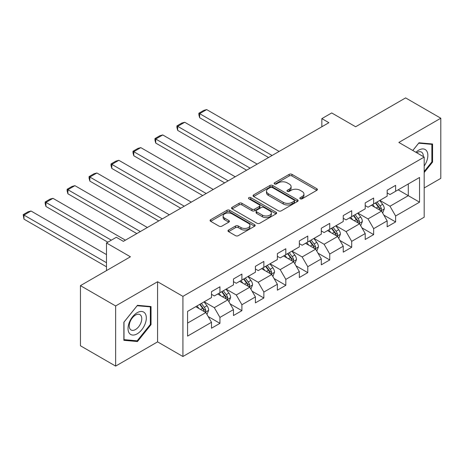<?xml version="1.0" encoding="UTF-8"?>
<svg xmlns="http://www.w3.org/2000/svg" width="464" height="464" viewBox="0 0 464 464"><rect width="100%" height="100%" fill="white"/><g stroke="black" fill="none" stroke-linecap="round" stroke-linejoin="round"><path stroke-width="0.7" d="M300.22 198.783A1.369 0.789 0 0 0 302.151 198.783L316.831 190.31A1.955 1.131 0 0 0 317.405 189.509A1.955 1.131 0 0 0 316.831 188.715L291.96 174.354A1.955 1.131 0 0 0 289.2 174.354L274.52 182.828A1.369 0.789 0 0 0 274.12 183.39A1.369 0.789 0 0 0 274.52 183.947A1.369 0.789 0 0 0 276.451 183.947L278.354 182.851A6.252 3.608 0 0 1 287.193 182.851L289.269 184.046A6.252 3.608 0 0 1 291.102 186.598A6.252 3.608 0 0 1 289.269 189.15L287.367 190.252A1.369 0.789 0 0 0 286.967 190.808A1.369 0.789 0 0 0 287.367 191.365A1.369 0.789 0 0 0 289.304 191.365L291.201 190.269A6.252 3.608 0 0 1 300.046 190.269L302.116 191.464A6.252 3.608 0 0 1 303.949 194.016A6.252 3.608 0 0 1 302.116 196.574L300.22 197.67A1.369 0.789 0 0 0 299.819 198.227A1.369 0.789 0 0 0 300.22 198.783L300.22 197.67M228.543 230.034A1.955 1.131 0 0 0 227.969 230.834A1.955 1.131 0 0 0 228.543 231.629L235.521 235.66A1.955 1.131 0 0 0 238.281 235.66L254.585 226.246A1.955 1.131 0 0 0 255.159 225.446A1.955 1.131 0 0 0 254.585 224.651L229.721 210.291A1.955 1.131 0 0 0 226.954 210.291L210.65 219.704A1.955 1.131 0 0 0 210.076 220.504A1.955 1.131 0 0 0 210.65 221.299L219.078 226.165A1.955 1.131 0 0 0 221.844 226.165L228.822 222.14A1.955 1.131 0 0 0 229.39 221.34A1.955 1.131 0 0 0 228.822 220.539L224.64 218.126A5.226 3.016 0 0 1 223.109 215.992A5.226 3.016 0 0 1 226.333 213.208A5.226 3.016 0 0 1 232.035 213.863L248.402 223.312A5.226 3.016 0 0 1 249.934 225.446A5.226 3.016 0 0 1 246.709 228.236A5.226 3.016 0 0 1 241.013 227.58L238.281 226.009A1.955 1.131 0 0 0 235.521 226.009L228.543 230.034L228.543 231.629M424.189 187.955L440.8 178.362L440.8 118.221L405.611 97.904L355.639 126.759L331.708 112.943L321.854 118.627L328.895 122.693L123.383 241.344L116.342 237.284L106.488 242.974L106.488 270.605M115.64 305.956L115.64 366.096L157.586 341.875L157.586 281.735L115.64 305.956L80.446 285.638L130.419 256.789L106.488 242.974M157.586 281.735L182.92 296.363L424.189 157.07L424.189 217.21L182.92 356.503L182.92 296.363M440.8 118.221L398.854 142.442L424.189 157.07M278.493 210.847A1.955 1.131 0 0 0 281.254 210.847L297.557 201.434A1.955 1.131 0 0 0 298.132 200.639A1.955 1.131 0 0 0 297.557 199.839L272.687 185.484A1.955 1.131 0 0 0 269.926 185.484L253.622 194.897A1.955 1.131 0 0 0 253.048 195.692A1.955 1.131 0 0 0 253.622 196.492L278.493 210.847M249.4 199.079A1.369 0.789 0 0 1 250.786 199.271L250.786 197.647L276.074 212.245A1.955 1.131 0 0 1 276.643 213.046A1.955 1.131 0 0 1 276.074 213.84L259.77 223.254A1.955 1.131 0 0 1 257.004 223.254L232.133 208.893L232.133 207.298A1.955 1.131 0 0 0 231.565 208.098A1.955 1.131 0 0 0 232.133 208.893M232.133 207.298L239.111 203.273A1.955 1.131 0 0 1 241.877 203.273L251.964 209.096A1.955 1.131 0 0 0 254.724 209.096L259.353 206.422A1.955 1.131 0 0 0 259.927 205.627A1.955 1.131 0 0 0 259.353 204.827L248.855 198.766A1.369 0.789 0 0 1 248.455 198.203A1.369 0.789 0 0 1 249.296 197.478A1.369 0.789 0 0 1 250.786 197.647M115.64 366.096L80.446 345.779L80.446 285.638M208.191 316.558L219.942 323.344L219.942 317.411L233.456 309.61L233.456 315.543L241.901 310.665L241.901 304.738L255.415 296.931L255.415 302.864L263.859 297.992L263.859 292.059L277.373 284.258L277.373 290.186L285.818 285.314L285.818 279.38L299.332 271.579L299.332 277.513L307.777 272.635L307.777 266.701L321.291 258.9L321.291 264.834L329.736 259.956L329.736 254.023L343.25 246.222L343.25 252.155L351.695 247.277L351.695 241.344L365.209 233.543L365.209 239.476L373.659 234.598L373.659 228.671L387.167 220.864L387.167 226.797L395.618 221.925L395.618 215.992L419.543 202.176L419.543 177.468L408.285 183.97L408.285 195.675L419.543 202.176M219.942 323.344L211.497 328.222L211.497 322.289L187.566 336.104L187.566 311.402L211.497 297.581L211.497 291.653L219.942 286.775L219.942 292.709L233.456 284.908L233.456 278.974L241.901 274.096L241.901 280.03L255.415 272.229L255.415 266.295L263.859 261.418L263.859 267.351L277.373 259.55L277.373 253.617L285.818 248.739L285.818 254.672L299.332 246.871L299.332 240.938L307.777 236.066L307.777 241.993L321.291 234.192L321.291 228.259L329.736 223.387L329.736 229.32L343.25 221.514L343.25 215.586L351.695 210.708L351.695 216.642L365.209 208.841L365.209 202.907L373.659 198.029L373.659 203.963L387.167 196.162L387.167 190.228L395.618 185.351L395.618 191.284L419.543 177.468M217.691 294.008L227.824 299.86L214.316 307.661L204.177 301.809M211.497 294.333L214.316 295.957L219.942 292.709M214.316 307.661L219.942 317.411M227.824 299.86L233.456 309.61M239.65 281.329L249.783 287.181L236.275 294.982L226.136 289.13M233.456 281.654L236.275 283.278L241.901 280.03M236.275 294.982L241.901 304.738M249.783 287.181L255.415 296.931M261.609 268.65L271.742 274.502L258.233 282.303L248.095 276.451M255.415 268.975L258.233 270.605L263.859 267.351M258.233 282.303L263.859 292.059M271.742 274.502L277.373 284.258M283.568 255.971L293.7 261.824L280.192 269.625L270.054 263.778M277.373 256.302L280.192 257.926L285.818 254.672M280.192 269.625L285.818 279.38M293.7 261.824L299.332 271.579M305.527 243.298L315.665 249.151L302.151 256.952L292.013 251.099M299.332 243.623L302.151 245.247L307.777 241.993M302.151 256.952L307.777 266.701M315.665 249.151L321.291 258.9M327.485 230.62L337.624 236.472L324.11 244.273L313.971 238.421M321.291 230.944L324.11 232.568L329.736 229.32M324.11 244.273L329.736 254.023M337.624 236.472L343.25 246.222M349.444 217.941L359.583 223.793L346.069 231.594L335.93 225.742M343.25 218.266L346.069 219.89L351.695 216.642M346.069 231.594L351.695 241.344M359.583 223.793L365.209 233.543M371.403 205.262L381.541 211.114L368.027 218.915L357.889 213.063M365.209 205.587L368.027 207.211L373.659 203.963M368.027 218.915L373.659 228.671M381.541 211.114L387.167 220.864M398.147 189.822L408.285 195.675L389.986 206.236L379.848 200.384M387.167 192.908L389.986 194.538L395.618 191.284M389.986 206.236L395.618 215.992M157.586 341.875L182.92 356.503M321.854 118.627L321.854 126.759M187.566 323.101L205.865 312.539L195.733 306.687M205.865 312.539L211.497 322.289M383.861 215.139L395.618 221.925M361.903 227.812L373.659 234.598M339.944 240.491L351.695 247.277M317.985 253.17L329.736 259.956M296.026 265.849L307.777 272.635M274.067 278.528L285.818 285.314M252.109 291.206L263.859 297.992M230.15 303.879L241.901 310.665M424.189 172.521L432.564 162.104L432.564 143.991L418.98 142.779L412.786 150.487M123.871 340.327L137.454 341.539L151.038 324.638L151.038 306.53L137.454 305.318L123.871 322.213L123.871 340.327M431.862 161.698L432.564 162.104M150.336 324.232L151.038 324.638M136.022 340.709L137.454 341.539M300.765 198.975L302.116 198.198A6.252 3.608 0 0 0 303.949 195.646L303.949 194.016M291.102 186.598L291.102 188.227A6.252 3.608 0 0 1 289.269 190.779L287.912 191.557M316.808 190.321L291.96 175.978A1.955 1.131 0 0 0 289.2 175.978L275.065 184.138M297.534 201.451L272.687 187.108A1.955 1.131 0 0 0 269.926 187.108L253.646 196.504L253.622 194.897M294.106 201.196A1.369 0.789 0 0 0 294.507 200.639A1.369 0.789 0 0 0 294.106 200.083L272.275 187.479A1.369 0.789 0 0 0 270.338 187.479L268.337 188.633A6.252 3.608 0 0 0 266.504 191.185A6.252 3.608 0 0 0 268.337 193.737L283.26 202.356A6.252 3.608 0 0 0 292.1 202.356L294.106 201.196L294.106 202.82A1.369 0.789 0 0 0 294.507 202.263L294.507 200.639M266.504 191.185L266.504 192.809A6.252 3.608 0 0 0 268.337 195.361L268.337 193.737M294.106 202.82L292.1 203.98A6.252 3.608 0 0 1 283.26 203.98L268.337 195.361M232.162 208.91L239.111 204.897L239.111 203.273M259.927 205.627L259.927 207.251A1.955 1.131 0 0 1 259.353 208.046L254.724 210.72A1.955 1.131 0 0 1 251.964 210.72L241.877 204.897A1.955 1.131 0 0 0 239.111 204.897M250.786 199.271L276.045 213.858M262.427 215.139A5.226 3.016 0 0 0 268.122 215.789A5.226 3.016 0 0 0 271.353 213.005A5.226 3.016 0 0 0 269.822 210.871L264.051 207.541A1.955 1.131 0 0 0 261.29 207.541L256.662 210.209A1.955 1.131 0 0 0 256.087 211.01A1.955 1.131 0 0 0 256.662 211.804L262.427 215.139L262.427 216.763A5.226 3.016 0 0 0 268.122 217.419A5.226 3.016 0 0 0 271.353 214.629L271.353 213.005M256.087 211.01L256.087 212.634A1.955 1.131 0 0 0 256.662 213.434L256.662 211.804M262.427 216.763L256.662 213.434M249.934 225.446L249.934 227.076A5.226 3.016 0 0 1 246.709 229.86A5.226 3.016 0 0 1 241.013 229.204L238.281 227.633A1.955 1.131 0 0 0 235.521 227.633L228.572 231.646M223.109 215.992L223.109 217.622A5.226 3.016 0 0 0 224.64 219.756L224.64 218.126M228.793 222.152L224.64 219.756M254.562 226.258L229.721 211.915A1.955 1.131 0 0 0 226.954 211.915L210.679 221.316M382.649 213.04L384.325 208.823A5.278 3.045 -120 0 0 382.643 204.328L379.738 200.454M272.095 155.486L199.648 113.657L206.683 109.591L279.137 151.421M374.674 207.147L372.696 204.514M199.648 117.723L198.87 114.834L198.87 113.21L199.648 113.657L199.648 117.723L268.575 157.516M380.724 210.644L381.478 209.049A5.278 3.045 -120 0 0 379.97 205.877L377.064 201.997M375.741 202.756L378.966 207.06A2.685 1.554 60 0 1 379.453 207.878L381.478 209.049M375.376 202.971L378.276 206.851A5.278 3.045 60 0 1 379.79 210.024M198.87 113.21L203.8 110.368L206.683 109.591M424.189 166.008A12.94 7.47 120 0 0 426.625 161.437A12.94 7.47 120 0 0 425.819 149.982A12.94 7.47 120 0 0 415.901 152.285M430.992 143.852L431.862 144.356L431.862 161.901L424.189 171.448M412.815 150.504L418.702 143.179L431.862 144.356M423.29 156.548A8.857 5.116 120 0 0 421.463 152.093A8.857 5.116 120 0 0 416.689 152.743M137.176 333.831A12.94 7.47 120 0 0 146.322 317.979A12.94 7.47 120 0 0 137.176 312.701A12.94 7.47 120 0 0 128.023 328.547A12.94 7.47 120 0 0 137.176 333.831M135.511 329.533A8.857 5.116 120 0 0 141.294 321.732A8.857 5.116 120 0 0 139.937 314.633A8.857 5.116 120 0 0 135.511 315.068A8.857 5.116 120 0 0 129.723 322.874A8.857 5.116 120 0 0 131.08 329.974A8.857 5.116 120 0 0 135.511 329.533M124.016 322.091L137.176 305.718L150.336 306.89L150.336 324.44L137.176 340.814L124.016 339.636L123.987 322.074M149.466 306.391L150.336 306.89M360.69 225.719L362.367 221.502A5.278 3.045 -120 0 0 360.685 217.007L357.779 213.127M250.137 168.165L177.689 126.336L184.724 122.27L257.172 164.099M352.715 219.826L350.738 217.193M177.689 130.396L176.912 127.513L176.912 125.889L177.689 126.336L177.689 130.396L246.616 170.195M358.765 223.323L359.519 221.722A5.278 3.045 -120 0 0 358.011 218.55L355.105 214.675M353.783 215.435L357.007 219.739A2.685 1.554 60 0 1 357.495 220.557L359.519 221.722M353.411 215.65L356.317 219.53A5.278 3.045 60 0 1 357.831 222.703M176.912 125.889L181.842 123.041L184.724 122.27M338.732 238.397L340.408 234.175A5.278 3.045 -120 0 0 338.726 229.686L335.82 225.806M228.178 180.844L155.73 139.014L162.765 134.949L235.213 176.778M330.757 232.505L328.779 229.871M155.73 143.074L154.953 140.192L154.953 138.568L155.73 139.014L155.73 143.074L224.657 182.874M336.806 235.996L337.56 234.401A5.278 3.045 -120 0 0 336.052 231.229L333.146 227.354M331.824 228.114L335.049 232.418A2.685 1.554 60 0 1 335.536 233.235L337.56 234.401M331.453 228.329L334.358 232.203A5.278 3.045 60 0 1 335.872 235.376M154.953 138.568L159.883 135.72L162.765 134.949M316.773 251.076L318.449 246.854A5.278 3.045 -120 0 0 316.767 242.365L313.861 238.484M206.219 193.517L133.771 151.693L140.807 147.627L213.254 189.457M308.798 245.183L306.82 242.55M133.771 155.753L132.994 152.871L132.994 151.247L133.771 151.693L133.771 155.753L202.698 195.553M314.847 248.675L315.601 247.08A5.278 3.045 -120 0 0 314.093 243.907L311.187 240.027M309.865 240.793L313.09 245.096A2.685 1.554 60 0 1 313.577 245.908L315.601 247.08M309.494 241.007L312.4 244.882A5.278 3.045 60 0 1 313.913 248.054M132.994 151.247L137.924 148.399L140.807 147.627M294.814 263.749L296.49 259.533A5.278 3.045 -120 0 0 294.808 255.043L291.902 251.163M184.26 206.196L111.812 164.366L118.848 160.306L191.296 202.136M286.839 257.862L284.861 255.229M111.812 168.432L111.035 165.549L111.035 163.92L111.812 164.366L111.812 168.432L180.74 208.232M292.888 261.354L293.642 259.759A5.278 3.045 -120 0 0 292.134 256.586L289.229 252.706M287.906 253.472L291.125 257.775A2.685 1.554 60 0 1 291.618 258.587L293.642 259.759M287.535 253.68L290.441 257.561A5.278 3.045 60 0 1 291.955 260.733M111.035 163.92L115.965 161.078L118.848 160.306M272.855 276.428L274.531 272.211A5.278 3.045 -120 0 0 272.849 267.722L269.944 263.842M162.301 218.875L89.854 177.045L96.889 172.985L169.337 214.809M264.88 270.541L262.902 267.902M89.854 181.111L89.076 178.222L89.076 176.598L89.854 177.045L89.854 181.111L158.781 220.905M270.93 274.033L271.684 272.438A5.278 3.045 -120 0 0 270.176 269.265L267.27 265.385M265.947 266.15L269.166 270.448A2.685 1.554 60 0 1 269.659 271.266L271.684 272.438M265.576 266.359L268.482 270.239A5.278 3.045 60 0 1 269.996 273.412M89.076 176.598L94.006 173.756L96.889 172.985M250.896 289.107L252.573 284.89A5.278 3.045 -120 0 0 250.891 280.395L247.985 276.521M140.343 231.553L67.895 189.724L74.93 185.664L147.378 227.488M242.916 283.214L240.944 280.581M67.895 193.79L67.118 190.901L67.118 189.277L67.895 189.724L67.895 193.79L136.822 233.583M248.971 286.711L249.725 285.116A5.278 3.045 -120 0 0 248.217 281.944L245.311 278.064M243.989 278.823L247.208 283.127A2.685 1.554 60 0 1 247.701 283.945L249.725 285.116M243.617 279.038L246.523 282.918A5.278 3.045 60 0 1 248.037 286.091M67.118 189.277L72.042 186.435L74.93 185.664M228.938 301.786L230.614 297.569A5.278 3.045 -120 0 0 228.932 293.074L226.026 289.2M111.343 240.166L45.936 202.403L52.971 198.337L125.419 240.166M220.957 295.893L218.985 293.26M45.936 206.468L45.159 203.58L45.159 201.956L45.936 202.403L45.936 206.468L107.828 242.196M227.012 299.39L227.766 297.789A5.278 3.045 -120 0 0 226.252 294.617L223.352 290.742M222.03 291.502L225.249 295.806A2.685 1.554 60 0 1 225.742 296.624L227.766 297.789M221.659 291.717L224.564 295.597A5.278 3.045 60 0 1 226.078 298.77M45.159 201.956L50.083 199.108L52.971 198.337M206.979 314.464L208.655 310.248A5.278 3.045 -120 0 0 206.973 305.753L204.067 301.873M106.488 262.717L23.971 215.081L31.013 211.016L106.488 254.591M198.998 308.572L197.026 305.938M23.971 219.141L23.2 214.635L23.971 215.081L23.971 219.141L106.488 266.783M205.053 312.063L205.807 310.468A5.278 3.045 -120 0 0 204.293 307.296L201.393 303.421M200.071 304.181L203.29 308.485A2.685 1.554 60 0 1 203.783 309.302L205.807 310.468M199.7 304.396L202.606 308.27A5.278 3.045 60 0 1 204.119 311.443M23.2 214.635L28.124 211.787L31.013 211.016M302.116 198.198L302.116 196.574M287.367 191.365L287.367 190.252M289.269 190.779L289.269 189.15M274.52 183.947L274.52 182.828M289.2 175.978L289.2 174.354M291.96 175.978L291.96 174.354M316.831 190.31L316.831 188.715M269.926 187.108L269.926 185.484M272.687 187.108L272.687 185.484M297.557 201.434L297.557 199.839M283.26 203.98L283.26 202.356M292.1 203.98L292.1 202.356M241.877 204.897L241.877 203.273M251.964 210.72L251.964 209.096M254.724 210.72L254.724 209.096M259.353 208.046L259.353 206.422M276.074 213.84L276.074 212.245M235.521 227.633L235.521 226.009M238.281 227.633L238.281 226.009M241.013 229.204L241.013 227.58M228.822 222.14L228.822 220.539M210.65 221.299L210.65 219.704M226.954 211.915L226.954 210.291M229.721 211.915L229.721 210.291M254.585 226.246L254.585 224.651M381.019 210.813L384.291 208.922M379.97 205.877L382.643 204.328M376.217 208.04L378.276 206.851M359.061 223.491L362.332 221.601M358.011 218.55L360.685 217.007M354.258 220.719L356.317 219.53M337.102 236.17L340.373 234.279M336.052 231.229L338.726 229.686M332.299 233.398L334.358 232.203M315.143 248.849L318.414 246.958M314.093 243.907L316.767 242.365M310.341 246.077L312.4 244.882M293.184 261.528L296.455 259.637M292.134 256.586L294.808 255.043M288.382 258.75L290.441 257.561M271.225 274.201L274.497 272.316M270.176 269.265L272.849 267.722M266.423 271.428L268.482 270.239M249.267 286.88L252.538 284.989M248.217 281.944L250.891 280.395M244.464 284.107L246.523 282.918M227.308 299.558L230.579 297.668M226.252 294.617L228.932 293.074M222.505 296.786L224.564 295.597M205.349 312.237L208.62 310.346M204.293 307.296L206.973 305.753M200.547 309.465L202.606 308.27"/></g></svg>
